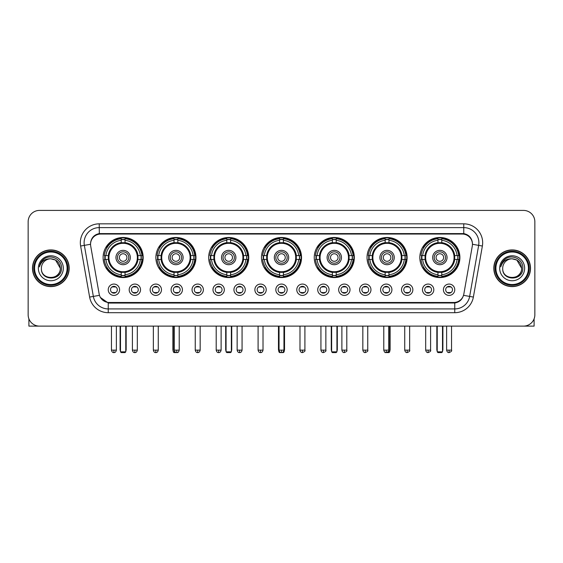 <?xml version="1.0" encoding="UTF-8"?>
<svg xmlns="http://www.w3.org/2000/svg" width="563" height="563" viewBox="0 0 563 563"><rect width="100%" height="100%" fill="white"/><g stroke="black" fill="none" stroke-linecap="round" stroke-linejoin="round"><path stroke-width="0.84" d="M314.245 257.523A20.043 20.043 0 0 0 334.288 277.566A20.043 20.043 0 0 0 354.331 257.523A20.043 20.043 0 0 0 334.288 237.487A20.043 20.043 0 0 0 314.245 257.523M155.881 257.523A20.043 20.043 0 0 0 175.923 277.566A20.043 20.043 0 0 0 195.966 257.523A20.043 20.043 0 0 0 175.923 237.487A20.043 20.043 0 0 0 155.881 257.523M208.669 257.523A20.043 20.043 0 0 0 228.712 277.566A20.043 20.043 0 0 0 248.755 257.523A20.043 20.043 0 0 0 228.712 237.487A20.043 20.043 0 0 0 208.669 257.523M261.457 257.523A20.043 20.043 0 0 0 281.5 277.566A20.043 20.043 0 0 0 301.543 257.523A20.043 20.043 0 0 0 281.5 237.487A20.043 20.043 0 0 0 261.457 257.523M367.034 257.523A20.043 20.043 0 0 0 387.077 277.566A20.043 20.043 0 0 0 407.119 257.523A20.043 20.043 0 0 0 387.077 237.487A20.043 20.043 0 0 0 367.034 257.523M419.822 257.523A20.043 20.043 0 0 0 439.865 277.566A20.043 20.043 0 0 0 459.901 257.523A20.043 20.043 0 0 0 439.865 237.487A20.043 20.043 0 0 0 419.822 257.523M103.099 257.523A20.043 20.043 0 0 0 123.135 277.566A20.043 20.043 0 0 0 143.178 257.523A20.043 20.043 0 0 0 123.135 237.487A20.043 20.043 0 0 0 103.099 257.523M140.532 289.741A5.672 5.672 0 0 1 134.86 295.413A5.672 5.672 0 0 1 129.187 289.741A5.672 5.672 0 0 1 134.86 284.069A5.672 5.672 0 0 1 140.532 289.741M131.453 289.741A3.406 3.406 0 0 0 134.86 293.147A3.406 3.406 0 0 0 138.266 289.741A3.406 3.406 0 0 0 134.86 286.342A3.406 3.406 0 0 0 131.453 289.741M161.482 289.741A5.672 5.672 0 0 1 155.81 295.413A5.672 5.672 0 0 1 150.138 289.741A5.672 5.672 0 0 1 155.81 284.069A5.672 5.672 0 0 1 161.482 289.741M152.404 289.741A3.406 3.406 0 0 0 155.81 293.147A3.406 3.406 0 0 0 159.209 289.741A3.406 3.406 0 0 0 155.81 286.342A3.406 3.406 0 0 0 152.404 289.741M182.426 289.741A5.672 5.672 0 0 1 176.754 295.413A5.672 5.672 0 0 1 171.082 289.741A5.672 5.672 0 0 1 176.754 284.069A5.672 5.672 0 0 1 182.426 289.741M173.355 289.741A3.406 3.406 0 0 0 176.754 293.147A3.406 3.406 0 0 0 180.16 289.741A3.406 3.406 0 0 0 176.754 286.342A3.406 3.406 0 0 0 173.355 289.741M203.377 289.741A5.672 5.672 0 0 1 197.704 295.413A5.672 5.672 0 0 1 192.032 289.741A5.672 5.672 0 0 1 197.704 284.069A5.672 5.672 0 0 1 203.377 289.741M194.305 289.741A3.406 3.406 0 0 0 197.704 293.147A3.406 3.406 0 0 0 201.111 289.741A3.406 3.406 0 0 0 197.704 286.342A3.406 3.406 0 0 0 194.305 289.741M224.327 289.741A5.672 5.672 0 0 1 218.655 295.413A5.672 5.672 0 0 1 212.983 289.741A5.672 5.672 0 0 1 218.655 284.069A5.672 5.672 0 0 1 224.327 289.741M215.249 289.741A3.406 3.406 0 0 0 218.655 293.147A3.406 3.406 0 0 0 222.054 289.741A3.406 3.406 0 0 0 218.655 286.342A3.406 3.406 0 0 0 215.249 289.741M245.278 289.741A5.672 5.672 0 0 1 239.606 295.413A5.672 5.672 0 0 1 233.934 289.741A5.672 5.672 0 0 1 239.606 284.069A5.672 5.672 0 0 1 245.278 289.741M236.2 289.741A3.406 3.406 0 0 0 239.606 293.147A3.406 3.406 0 0 0 243.005 289.741A3.406 3.406 0 0 0 239.606 286.342A3.406 3.406 0 0 0 236.2 289.741M266.222 289.741A5.672 5.672 0 0 1 260.549 295.413A5.672 5.672 0 0 1 254.877 289.741A5.672 5.672 0 0 1 260.549 284.069A5.672 5.672 0 0 1 266.222 289.741M257.15 289.741A3.406 3.406 0 0 0 260.549 293.147A3.406 3.406 0 0 0 263.956 289.741A3.406 3.406 0 0 0 260.549 286.342A3.406 3.406 0 0 0 257.15 289.741M287.172 289.741A5.672 5.672 0 0 1 281.5 295.413A5.672 5.672 0 0 1 275.828 289.741A5.672 5.672 0 0 1 281.5 284.069A5.672 5.672 0 0 1 287.172 289.741M278.094 289.741A3.406 3.406 0 0 0 281.5 293.147A3.406 3.406 0 0 0 284.906 289.741A3.406 3.406 0 0 0 281.5 286.342A3.406 3.406 0 0 0 278.094 289.741M308.123 289.741A5.672 5.672 0 0 1 302.451 295.413A5.672 5.672 0 0 1 296.778 289.741A5.672 5.672 0 0 1 302.451 284.069A5.672 5.672 0 0 1 308.123 289.741M299.044 289.741A3.406 3.406 0 0 0 302.451 293.147A3.406 3.406 0 0 0 305.85 289.741A3.406 3.406 0 0 0 302.451 286.342A3.406 3.406 0 0 0 299.044 289.741M329.066 289.741A5.672 5.672 0 0 1 323.394 295.413A5.672 5.672 0 0 1 317.722 289.741A5.672 5.672 0 0 1 323.394 284.069A5.672 5.672 0 0 1 329.066 289.741M319.995 289.741A3.406 3.406 0 0 0 323.394 293.147A3.406 3.406 0 0 0 326.8 289.741A3.406 3.406 0 0 0 323.394 286.342A3.406 3.406 0 0 0 319.995 289.741M350.017 289.741A5.672 5.672 0 0 1 344.345 295.413A5.672 5.672 0 0 1 338.673 289.741A5.672 5.672 0 0 1 344.345 284.069A5.672 5.672 0 0 1 350.017 289.741M340.946 289.741A3.406 3.406 0 0 0 344.345 293.147A3.406 3.406 0 0 0 347.751 289.741A3.406 3.406 0 0 0 344.345 286.342A3.406 3.406 0 0 0 340.946 289.741M370.968 289.741A5.672 5.672 0 0 1 365.296 295.413A5.672 5.672 0 0 1 359.623 289.741A5.672 5.672 0 0 1 365.296 284.069A5.672 5.672 0 0 1 370.968 289.741M361.889 289.741A3.406 3.406 0 0 0 365.296 293.147A3.406 3.406 0 0 0 368.695 289.741A3.406 3.406 0 0 0 365.296 286.342A3.406 3.406 0 0 0 361.889 289.741M391.918 289.741A5.672 5.672 0 0 1 386.246 295.413A5.672 5.672 0 0 1 380.574 289.741A5.672 5.672 0 0 1 386.246 284.069A5.672 5.672 0 0 1 391.918 289.741M382.84 289.741A3.406 3.406 0 0 0 386.246 293.147A3.406 3.406 0 0 0 389.645 289.741A3.406 3.406 0 0 0 386.246 286.342A3.406 3.406 0 0 0 382.84 289.741M412.862 289.741A5.672 5.672 0 0 1 407.19 295.413A5.672 5.672 0 0 1 401.518 289.741A5.672 5.672 0 0 1 407.19 284.069A5.672 5.672 0 0 1 412.862 289.741M403.791 289.741A3.406 3.406 0 0 0 407.19 293.147A3.406 3.406 0 0 0 410.596 289.741A3.406 3.406 0 0 0 407.19 286.342A3.406 3.406 0 0 0 403.791 289.741M433.813 289.741A5.672 5.672 0 0 1 428.14 295.413A5.672 5.672 0 0 1 422.468 289.741A5.672 5.672 0 0 1 428.14 284.069A5.672 5.672 0 0 1 433.813 289.741M424.734 289.741A3.406 3.406 0 0 0 428.14 293.147A3.406 3.406 0 0 0 431.547 289.741A3.406 3.406 0 0 0 428.14 286.342A3.406 3.406 0 0 0 424.734 289.741M454.763 289.741A5.672 5.672 0 0 1 449.091 295.413A5.672 5.672 0 0 1 443.419 289.741A5.672 5.672 0 0 1 449.091 284.069A5.672 5.672 0 0 1 454.763 289.741M445.685 289.741A3.406 3.406 0 0 0 449.091 293.147A3.406 3.406 0 0 0 452.49 289.741A3.406 3.406 0 0 0 449.091 286.342A3.406 3.406 0 0 0 445.685 289.741M119.581 289.741A5.672 5.672 0 0 1 113.909 295.413A5.672 5.672 0 0 1 108.237 289.741A5.672 5.672 0 0 1 113.909 284.069A5.672 5.672 0 0 1 119.581 289.741M110.51 289.741A3.406 3.406 0 0 0 113.909 293.147A3.406 3.406 0 0 0 117.315 289.741A3.406 3.406 0 0 0 113.909 286.342A3.406 3.406 0 0 0 110.51 289.741M90.699 246.024A10.211 10.211 0 0 1 100.749 234.046L462.251 234.046A10.211 10.211 0 0 1 472.301 246.024L463.835 294.048A10.211 10.211 0 0 1 453.778 302.486L109.222 302.486A10.211 10.211 0 0 1 99.165 294.048L90.699 246.024M104.894 259.416A18.34 18.34 0 0 1 104.894 255.637M421.624 259.416A18.34 18.34 0 0 1 421.624 255.637M368.835 259.416A18.34 18.34 0 0 1 368.835 255.637M263.259 259.416A18.34 18.34 0 0 1 263.259 255.637M210.471 259.416A18.34 18.34 0 0 1 210.471 255.637M157.682 259.416A18.34 18.34 0 0 1 157.682 255.637M316.047 259.416A18.34 18.34 0 0 1 316.047 255.637M32.499 268.262A18.34 18.34 0 0 0 50.839 286.602A18.34 18.34 0 0 0 69.179 268.262A18.34 18.34 0 0 0 50.839 249.923A18.34 18.34 0 0 0 32.499 268.262M493.821 268.262A18.34 18.34 0 0 0 512.161 286.602A18.34 18.34 0 0 0 530.501 268.262A18.34 18.34 0 0 0 512.161 249.923A18.34 18.34 0 0 0 493.821 268.262M90.587 242.744L90.559 244.272L90.587 242.744C91.375 237.713 94.26 234.665 99.236 233.589L463.764 233.589C468.733 234.658 471.618 237.706 472.413 242.744L472.441 244.272M99.236 223.835L463.764 223.835A18.91 18.91 0 0 1 482.378 246.024L473.377 297.074A18.91 18.91 0 0 1 454.756 312.697L108.244 312.697A18.91 18.91 0 0 1 89.623 297.074L80.622 246.024A18.91 18.91 0 0 1 99.236 223.835L99.236 227.614L463.764 227.614A15.124 15.124 0 0 1 478.656 245.369L469.655 296.412A15.124 15.124 0 0 1 454.756 308.918L108.244 308.918A15.124 15.124 0 0 1 93.345 296.412L84.344 245.369A15.124 15.124 0 0 1 99.236 227.614L99.32 233.575M93.31 236.692L96.027 234.637M96.118 234.588L98.757 233.673M454.756 312.697L454.756 302.985C459.253 302.24 462.16 299.685 463.483 295.329C462.167 299.685 459.26 302.232 454.756 302.985L109.419 303.056L108.244 302.985L100.277 297.384M471.435 239.24L472.413 242.744M534.85 221.752A11.344 11.344 0 0 0 523.506 210.414L39.494 210.414A11.344 11.344 0 0 0 28.15 221.752L28.15 314.773A11.344 11.344 0 0 0 39.494 326.118L523.506 326.118A11.344 11.344 0 0 0 534.85 314.773L534.85 221.752L534.85 314.773M463.525 295.336L469.655 296.412L478.656 245.369L482.378 246.024M28.15 221.752L28.15 314.773M523.506 210.414L39.494 210.414M39.494 326.118L523.506 326.118M28.903 318.848L28.903 326.118L72.768 326.118M67.096 268.262A16.257 16.257 0 0 0 50.839 252.006A16.257 16.257 0 0 0 34.575 268.262A16.257 16.257 0 0 0 50.839 284.526A16.257 16.257 0 0 0 67.096 268.262M67.856 268.262A17.017 17.017 0 0 0 50.839 251.246A17.017 17.017 0 0 0 33.822 268.262A17.017 17.017 0 0 0 50.839 285.279A17.017 17.017 0 0 0 67.856 268.262M68.989 268.262A18.15 18.15 0 0 0 50.839 250.113A18.15 18.15 0 0 0 32.689 268.262A18.15 18.15 0 0 0 50.839 286.419A18.15 18.15 0 0 0 68.989 268.262M60.29 268.262C59.727 262.52 56.582 259.374 50.839 258.811L55.568 260.078L60.29 268.262L55.568 260.078L50.839 258.811L55.568 260.078L60.29 268.262L55.568 260.078L50.839 258.811L55.568 260.078L60.29 268.262C60.867 280.458 40.803 280.458 41.388 268.262C40.543 281.387 61.93 281.092 61.487 268.262C62.19 259.261 50.388 253.54 43.59 259.339C41.219 261.316 39.832 263.836 39.424 266.89C41.205 261.26 45.012 258.565 50.839 258.811L55.568 260.078L60.29 268.262C60.867 280.458 40.803 280.458 41.388 268.262C40.803 280.458 60.867 280.458 60.29 268.262C60.867 280.458 40.803 280.458 41.388 268.262C40.803 280.458 60.867 280.458 60.29 268.262C60.867 280.458 40.803 280.458 41.388 268.262C40.803 280.458 60.867 280.458 60.29 268.262C60.867 280.458 40.803 280.458 41.388 268.262C40.803 280.458 60.867 280.458 60.29 268.262C60.867 280.458 40.803 280.458 41.388 268.262C40.803 280.458 60.867 280.458 60.29 268.262C60.867 280.458 40.803 280.458 41.388 268.262C40.803 280.458 60.867 280.458 60.29 268.262C60.867 280.458 40.803 280.458 41.388 268.262A9.451 9.451 0 0 1 50.839 258.811L55.568 260.078L60.29 268.262C60.67 275.603 51.233 280.48 45.476 276.053M38.361 268.262A12.477 12.477 0 0 0 50.839 280.747A12.477 12.477 0 0 0 63.316 268.262A12.477 12.477 0 0 0 50.839 255.785A12.477 12.477 0 0 0 38.361 268.262M43.583 259.339L40.796 262.654M40.627 262.977L40.874 262.52L40.627 262.977M137.836 259.416A14.821 14.821 0 0 0 125.028 242.822L125.028 242.822A14.821 14.821 0 0 0 108.434 259.416A14.821 14.821 0 0 0 137.836 259.416L137.836 259.416A14.821 14.821 0 0 1 125.028 272.225L125.028 274.744A17.319 17.319 0 0 0 140.356 259.416L141.946 259.416A18.91 18.91 0 0 1 125.028 276.342L125.028 274.744M105.274 259.416A17.96 17.96 0 0 1 105.274 255.637M125.028 239.662A17.96 17.96 0 0 0 121.249 239.662M140.996 255.637A17.96 17.96 0 0 1 140.996 259.416M140.356 255.637L141.946 255.637A18.91 18.91 0 0 0 125.028 238.712L125.028 242.646A14.997 14.997 0 0 1 138.019 255.637L140.356 255.637A17.319 17.319 0 0 0 125.028 240.31M105.921 259.416L104.324 259.416A18.91 18.91 0 0 0 121.249 276.342L121.249 272.408A14.997 14.997 0 0 1 108.258 259.416L105.921 259.416A17.319 17.319 0 0 0 121.249 274.744M140.356 259.416L138.019 259.416A14.997 14.997 0 0 1 125.028 272.408L125.028 272.225M108.434 259.416L108.434 259.416A14.821 14.821 0 0 0 121.249 272.225M125.028 275.384A17.96 17.96 0 0 1 121.249 275.384M121.249 240.31L121.249 238.712A18.91 18.91 0 0 0 104.324 255.637L108.258 255.637A14.997 14.997 0 0 1 121.249 242.646L121.249 240.31A17.319 17.319 0 0 0 105.921 255.637M137.358 257.523A14.216 14.216 0 0 1 123.135 271.746A14.216 14.216 0 0 1 108.919 257.523A14.216 14.216 0 0 1 123.135 243.307A14.216 14.216 0 0 1 137.358 257.523M130.32 257.523A7.185 7.185 0 0 0 123.135 250.345A7.185 7.185 0 0 0 115.95 257.523A7.185 7.185 0 0 0 123.135 264.709A7.185 7.185 0 0 0 130.32 257.523M128.807 257.523A5.672 5.672 0 0 0 123.135 251.851A5.672 5.672 0 0 0 117.463 257.523A5.672 5.672 0 0 0 123.135 263.195A5.672 5.672 0 0 0 128.807 257.523M126.921 257.523A3.779 3.779 0 0 1 123.135 261.309A3.779 3.779 0 0 1 119.356 257.523A3.779 3.779 0 0 1 123.135 253.744A3.779 3.779 0 0 1 126.921 257.523A3.779 3.779 0 0 1 123.135 261.309A3.779 3.779 0 0 1 119.356 257.523A3.779 3.779 0 0 1 123.135 253.744A3.779 3.779 0 0 1 126.921 257.523M107.223 247.319L106.33 247.319A19.663 19.663 0 0 1 142.798 257.523A19.663 19.663 0 0 1 106.33 267.735L107.223 267.735M120.489 326.118L120.489 351.833L125.781 351.833L125.781 326.118M120.489 351.833L121.249 352.586L125.028 352.586L125.781 351.833M190.625 259.416A14.821 14.821 0 0 0 177.817 242.822L177.817 242.822A14.821 14.821 0 0 0 161.222 259.416A14.821 14.821 0 0 0 190.625 259.416L190.625 259.416A14.821 14.821 0 0 1 177.817 272.225L177.817 274.744A17.319 17.319 0 0 0 193.137 259.416L194.735 259.416A18.91 18.91 0 0 1 177.817 276.342L177.817 274.744M158.062 259.416A17.96 17.96 0 0 1 158.062 255.637M177.817 239.662A17.96 17.96 0 0 0 174.037 239.662M193.785 255.637A17.96 17.96 0 0 1 193.785 259.416M193.137 255.637L194.735 255.637A18.91 18.91 0 0 0 177.817 238.712L177.817 242.646A14.997 14.997 0 0 1 190.808 255.637L193.137 255.637A17.319 17.319 0 0 0 177.817 240.31M158.71 259.416L157.112 259.416A18.91 18.91 0 0 0 174.037 276.342L174.037 272.408A14.997 14.997 0 0 1 161.046 259.416L158.71 259.416A17.319 17.319 0 0 0 174.037 274.744M193.137 259.416L190.808 259.416A14.997 14.997 0 0 1 177.817 272.408L177.817 272.225M161.222 259.416L161.222 259.416A14.821 14.821 0 0 0 174.037 272.225M177.817 275.384A17.96 17.96 0 0 1 174.037 275.384M174.037 240.31L174.037 238.712A18.91 18.91 0 0 0 157.112 255.637L161.046 255.637A14.997 14.997 0 0 1 174.037 242.646L174.037 240.31A17.319 17.319 0 0 0 158.71 255.637M190.146 257.523A14.216 14.216 0 0 1 175.923 271.746A14.216 14.216 0 0 1 161.708 257.523A14.216 14.216 0 0 1 175.923 243.307A14.216 14.216 0 0 1 190.146 257.523M183.109 257.523A7.185 7.185 0 0 0 175.923 250.345A7.185 7.185 0 0 0 168.738 257.523A7.185 7.185 0 0 0 175.923 264.709A7.185 7.185 0 0 0 183.109 257.523M181.596 257.523A5.672 5.672 0 0 0 175.923 251.851A5.672 5.672 0 0 0 170.251 257.523A5.672 5.672 0 0 0 175.923 263.195A5.672 5.672 0 0 0 181.596 257.523M179.71 257.523A3.779 3.779 0 0 1 175.923 261.309A3.779 3.779 0 0 1 172.144 257.523A3.779 3.779 0 0 1 175.923 253.744A3.779 3.779 0 0 1 179.71 257.523A3.779 3.779 0 0 1 175.923 261.309A3.779 3.779 0 0 1 172.144 257.523A3.779 3.779 0 0 1 175.923 253.744A3.779 3.779 0 0 1 179.71 257.523M160.012 247.319L159.118 247.319A19.663 19.663 0 0 1 195.586 257.523A19.663 19.663 0 0 1 159.118 267.735L160.012 267.735M173.277 326.118L173.277 351.833L174.98 351.833M173.277 351.833L174.037 352.586L177.817 352.586L178.57 351.833M243.413 259.416A14.821 14.821 0 0 0 230.605 242.822L230.605 242.822A14.821 14.821 0 0 0 214.01 259.416A14.821 14.821 0 0 0 243.413 259.416L243.413 259.416A14.821 14.821 0 0 1 230.605 272.225L230.605 274.744A17.319 17.319 0 0 0 245.925 259.416L247.523 259.416A18.91 18.91 0 0 1 230.605 276.342L230.605 274.744M210.851 259.416A17.96 17.96 0 0 1 210.851 255.637M230.605 239.662A17.96 17.96 0 0 0 226.819 239.662M246.573 255.637A17.96 17.96 0 0 1 246.573 259.416M245.925 255.637L247.523 255.637A18.91 18.91 0 0 0 230.605 238.712L230.605 242.646A14.997 14.997 0 0 1 243.596 255.637L245.925 255.637A17.319 17.319 0 0 0 230.605 240.31M211.498 259.416L209.9 259.416A18.91 18.91 0 0 0 226.819 276.342L226.819 272.408A14.997 14.997 0 0 1 213.834 259.416L211.498 259.416A17.319 17.319 0 0 0 226.819 274.744M245.925 259.416L243.596 259.416A14.997 14.997 0 0 1 230.605 272.408L230.605 272.225M214.01 259.416L214.01 259.416A14.821 14.821 0 0 0 226.819 272.225M230.605 275.384A17.96 17.96 0 0 1 226.819 275.384M226.819 240.31L226.819 238.712A18.91 18.91 0 0 0 209.9 255.637L213.834 255.637A14.997 14.997 0 0 1 226.819 242.646L226.819 240.31A17.319 17.319 0 0 0 211.498 255.637M242.927 257.523A14.216 14.216 0 0 1 228.712 271.746A14.216 14.216 0 0 1 214.496 257.523A14.216 14.216 0 0 1 228.712 243.307A14.216 14.216 0 0 1 242.927 257.523M235.897 257.523A7.185 7.185 0 0 0 228.712 250.345A7.185 7.185 0 0 0 221.526 257.523A7.185 7.185 0 0 0 228.712 264.709A7.185 7.185 0 0 0 235.897 257.523M234.384 257.523A5.672 5.672 0 0 0 228.712 251.851A5.672 5.672 0 0 0 223.039 257.523A5.672 5.672 0 0 0 228.712 263.195A5.672 5.672 0 0 0 234.384 257.523M232.491 257.523A3.779 3.779 0 0 1 228.712 261.309A3.779 3.779 0 0 1 224.933 257.523A3.779 3.779 0 0 1 228.712 253.744A3.779 3.779 0 0 1 232.491 257.523A3.779 3.779 0 0 1 228.712 261.309A3.779 3.779 0 0 1 224.933 257.523A3.779 3.779 0 0 1 228.712 253.744A3.779 3.779 0 0 1 232.491 257.523M212.8 247.319L211.906 247.319A19.663 19.663 0 0 1 248.374 257.523A19.663 19.663 0 0 1 211.906 267.735L212.8 267.735M226.066 326.118L226.066 351.833L231.358 351.833L231.358 326.118M226.066 351.833L226.819 352.586L230.605 352.586L231.358 351.833M296.201 259.416A14.821 14.821 0 0 0 283.393 242.822L283.393 242.822A14.821 14.821 0 0 0 266.799 259.416A14.821 14.821 0 0 0 296.201 259.416L296.201 259.416A14.821 14.821 0 0 1 283.393 272.225L283.393 274.744A17.319 17.319 0 0 0 298.714 259.416L300.311 259.416A18.91 18.91 0 0 1 283.393 276.342L283.393 274.744M263.639 259.416A17.96 17.96 0 0 1 263.639 255.637M283.393 239.662A17.96 17.96 0 0 0 279.607 239.662M299.361 255.637A17.96 17.96 0 0 1 299.361 259.416M298.714 255.637L300.311 255.637A18.91 18.91 0 0 0 283.393 238.712L283.393 242.646A14.997 14.997 0 0 1 296.377 255.637L298.714 255.637A17.319 17.319 0 0 0 283.393 240.31M264.286 259.416L262.689 259.416A18.91 18.91 0 0 0 279.607 276.342L279.607 272.408A14.997 14.997 0 0 1 266.623 259.416L264.286 259.416A17.319 17.319 0 0 0 279.607 274.744M298.714 259.416L296.377 259.416A14.997 14.997 0 0 1 283.393 272.408L283.393 272.225M266.799 259.416L266.799 259.416A14.821 14.821 0 0 0 279.607 272.225M283.393 275.384A17.96 17.96 0 0 1 279.607 275.384M279.607 240.31L279.607 238.712A18.91 18.91 0 0 0 262.689 255.637L266.623 255.637A14.997 14.997 0 0 1 279.607 242.646L279.607 240.31A17.319 17.319 0 0 0 264.286 255.637M295.716 257.523A14.216 14.216 0 0 1 281.5 271.746A14.216 14.216 0 0 1 267.284 257.523A14.216 14.216 0 0 1 281.5 243.307A14.216 14.216 0 0 1 295.716 257.523M288.685 257.523A7.185 7.185 0 0 0 281.5 250.345A7.185 7.185 0 0 0 274.315 257.523A7.185 7.185 0 0 0 281.5 264.709A7.185 7.185 0 0 0 288.685 257.523M287.172 257.523A5.672 5.672 0 0 0 281.5 251.851A5.672 5.672 0 0 0 275.828 257.523A5.672 5.672 0 0 0 281.5 263.195A5.672 5.672 0 0 0 287.172 257.523M285.279 257.523A3.779 3.779 0 0 1 281.5 261.309A3.779 3.779 0 0 1 277.721 257.523A3.779 3.779 0 0 1 281.5 253.744A3.779 3.779 0 0 1 285.279 257.523A3.779 3.779 0 0 1 281.5 261.309A3.779 3.779 0 0 1 277.721 257.523A3.779 3.779 0 0 1 281.5 253.744A3.779 3.779 0 0 1 285.279 257.523M265.588 247.319L264.694 247.319A19.663 19.663 0 0 1 301.163 257.523A19.663 19.663 0 0 1 264.694 267.735L265.588 267.735M278.854 326.118L278.854 351.833L279.727 351.833M283.273 351.833L284.146 351.833L284.146 326.118M278.854 351.833L279.607 352.586L283.393 352.586L284.146 351.833M348.99 259.416A14.821 14.821 0 0 0 336.181 242.822L336.181 242.822A14.821 14.821 0 0 0 319.587 259.416A14.821 14.821 0 0 0 348.99 259.416L348.99 259.416A14.821 14.821 0 0 1 336.181 272.225L336.181 274.744A17.319 17.319 0 0 0 351.502 259.416L353.1 259.416A18.91 18.91 0 0 1 336.181 276.342L336.181 274.744M316.427 259.416A17.96 17.96 0 0 1 316.427 255.637M336.181 239.662A17.96 17.96 0 0 0 332.395 239.662M352.149 255.637A17.96 17.96 0 0 1 352.149 259.416M351.502 255.637L353.1 255.637A18.91 18.91 0 0 0 336.181 238.712L336.181 242.646A14.997 14.997 0 0 1 349.166 255.637L351.502 255.637A17.319 17.319 0 0 0 336.181 240.31M317.075 259.416L315.477 259.416A18.91 18.91 0 0 0 332.395 276.342L332.395 272.408A14.997 14.997 0 0 1 319.404 259.416L317.075 259.416A17.319 17.319 0 0 0 332.395 274.744M351.502 259.416L349.166 259.416A14.997 14.997 0 0 1 336.181 272.408L336.181 272.225M319.587 259.416L319.587 259.416A14.821 14.821 0 0 0 332.395 272.225M336.181 275.384A17.96 17.96 0 0 1 332.395 275.384M332.395 240.31L332.395 238.712A18.91 18.91 0 0 0 315.477 255.637L319.404 255.637A14.997 14.997 0 0 1 332.395 242.646L332.395 240.31A17.319 17.319 0 0 0 317.075 255.637M348.504 257.523A14.216 14.216 0 0 1 334.288 271.746A14.216 14.216 0 0 1 320.073 257.523A14.216 14.216 0 0 1 334.288 243.307A14.216 14.216 0 0 1 348.504 257.523M341.474 257.523A7.185 7.185 0 0 0 334.288 250.345A7.185 7.185 0 0 0 327.103 257.523A7.185 7.185 0 0 0 334.288 264.709A7.185 7.185 0 0 0 341.474 257.523M339.961 257.523A5.672 5.672 0 0 0 334.288 251.851A5.672 5.672 0 0 0 328.616 257.523A5.672 5.672 0 0 0 334.288 263.195A5.672 5.672 0 0 0 339.961 257.523M338.067 257.523A3.779 3.779 0 0 1 334.288 261.309A3.779 3.779 0 0 1 330.509 257.523A3.779 3.779 0 0 1 334.288 253.744A3.779 3.779 0 0 1 338.067 257.523A3.779 3.779 0 0 1 334.288 261.309A3.779 3.779 0 0 1 330.509 257.523A3.779 3.779 0 0 1 334.288 253.744A3.779 3.779 0 0 0 330.509 257.523A3.779 3.779 0 0 0 334.288 261.309M318.376 247.319L317.483 247.319A19.663 19.663 0 0 1 353.951 257.523A19.663 19.663 0 0 1 317.483 267.735L318.376 267.735M331.642 326.118L331.642 351.833L336.934 351.833L336.934 326.118M331.642 351.833L332.395 352.586L336.181 352.586L336.934 351.833M401.778 259.416A14.821 14.821 0 0 0 388.963 242.822L388.963 242.822A14.821 14.821 0 0 0 372.375 259.416A14.821 14.821 0 0 0 401.778 259.416L401.778 259.416A14.821 14.821 0 0 1 388.963 272.225L388.963 274.744A17.319 17.319 0 0 0 404.29 259.416L405.888 259.416A18.91 18.91 0 0 1 388.963 276.342L388.963 274.744M369.215 259.416A17.96 17.96 0 0 1 369.215 255.637M388.963 239.662A17.96 17.96 0 0 0 385.183 239.662M404.938 255.637A17.96 17.96 0 0 1 404.938 259.416M404.29 255.637L405.888 255.637A18.91 18.91 0 0 0 388.963 238.712L388.963 242.646A14.997 14.997 0 0 1 401.954 255.637L404.29 255.637A17.319 17.319 0 0 0 388.963 240.31M369.863 259.416L368.265 259.416A18.91 18.91 0 0 0 385.183 276.342L385.183 272.408A14.997 14.997 0 0 1 372.192 259.416L369.863 259.416A17.319 17.319 0 0 0 385.183 274.744M404.29 259.416L401.954 259.416A14.997 14.997 0 0 1 388.963 272.408L388.963 272.225M372.375 259.416L372.375 259.416A14.821 14.821 0 0 0 385.183 272.225M388.963 275.384A17.96 17.96 0 0 1 385.183 275.384M385.183 240.31L385.183 238.712A18.91 18.91 0 0 0 368.265 255.637L372.192 255.637A14.997 14.997 0 0 1 385.183 242.646L385.183 240.31A17.319 17.319 0 0 0 369.863 255.637M401.292 257.523A14.216 14.216 0 0 1 387.077 271.746A14.216 14.216 0 0 1 372.854 257.523A14.216 14.216 0 0 1 387.077 243.307A14.216 14.216 0 0 1 401.292 257.523M394.262 257.523A7.185 7.185 0 0 0 387.077 250.345A7.185 7.185 0 0 0 379.891 257.523A7.185 7.185 0 0 0 387.077 264.709A7.185 7.185 0 0 0 394.262 257.523M392.749 257.523A5.672 5.672 0 0 0 387.077 251.851A5.672 5.672 0 0 0 381.404 257.523A5.672 5.672 0 0 0 387.077 263.195A5.672 5.672 0 0 0 392.749 257.523M390.856 257.523A3.779 3.779 0 0 1 387.077 261.309A3.779 3.779 0 0 1 383.29 257.523A3.779 3.779 0 0 1 387.077 253.744A3.779 3.779 0 0 1 390.856 257.523A3.779 3.779 0 0 1 387.077 261.309A3.779 3.779 0 0 1 383.29 257.523A3.779 3.779 0 0 1 387.077 253.744A3.779 3.779 0 0 1 390.856 257.523M371.165 247.319L370.271 247.319A19.663 19.663 0 0 1 406.739 257.523A19.663 19.663 0 0 1 370.271 267.735L371.165 267.735M388.02 351.833L389.723 351.833L389.723 326.118M384.43 351.833L385.183 352.586L388.963 352.586L389.723 351.833M454.566 259.416A14.821 14.821 0 0 0 441.751 242.822L441.751 242.822A14.821 14.821 0 0 0 425.164 259.416A14.821 14.821 0 0 0 454.566 259.416L454.566 259.416A14.821 14.821 0 0 1 441.751 272.225L441.751 274.744A17.319 17.319 0 0 0 457.079 259.416L458.676 259.416A18.91 18.91 0 0 1 441.751 276.342L441.751 274.744M422.004 259.416A17.96 17.96 0 0 1 422.004 255.637M441.751 239.662A17.96 17.96 0 0 0 437.972 239.662M457.726 255.637A17.96 17.96 0 0 1 457.726 259.416M457.079 255.637L458.676 255.637A18.91 18.91 0 0 0 441.751 238.712L441.751 242.646A14.997 14.997 0 0 1 454.742 255.637L457.079 255.637A17.319 17.319 0 0 0 441.751 240.31M422.644 259.416L421.054 259.416A18.91 18.91 0 0 0 437.972 276.342L437.972 272.408A14.997 14.997 0 0 1 424.981 259.416L422.644 259.416A17.319 17.319 0 0 0 437.972 274.744M457.079 259.416L454.742 259.416A14.997 14.997 0 0 1 441.751 272.408L441.751 272.225M425.164 259.416L425.164 259.416A14.821 14.821 0 0 0 437.972 272.225M441.751 275.384A17.96 17.96 0 0 1 437.972 275.384M437.972 240.31L437.972 238.712A18.91 18.91 0 0 0 421.054 255.637L424.981 255.637A14.997 14.997 0 0 1 437.972 242.646L437.972 240.31A17.319 17.319 0 0 0 422.644 255.637M454.081 257.523A14.216 14.216 0 0 1 439.865 271.746A14.216 14.216 0 0 1 425.642 257.523A14.216 14.216 0 0 1 439.865 243.307A14.216 14.216 0 0 1 454.081 257.523M447.05 257.523A7.185 7.185 0 0 0 439.865 250.345A7.185 7.185 0 0 0 432.68 257.523A7.185 7.185 0 0 0 439.865 264.709A7.185 7.185 0 0 0 447.05 257.523M445.537 257.523A5.672 5.672 0 0 0 439.865 251.851A5.672 5.672 0 0 0 434.193 257.523A5.672 5.672 0 0 0 439.865 263.195A5.672 5.672 0 0 0 445.537 257.523M443.644 257.523A3.779 3.779 0 0 1 439.865 261.309A3.779 3.779 0 0 1 436.079 257.523A3.779 3.779 0 0 1 439.865 253.744A3.779 3.779 0 0 1 443.644 257.523A3.779 3.779 0 0 1 439.865 261.309A3.779 3.779 0 0 1 436.079 257.523A3.779 3.779 0 0 1 439.865 253.744A3.779 3.779 0 0 1 443.644 257.523M423.946 247.319L423.059 247.319A19.663 19.663 0 0 1 459.528 257.523A19.663 19.663 0 0 1 423.059 267.735L423.946 267.735M437.219 326.118L437.219 351.833L442.511 351.833L442.511 326.118M437.219 351.833L437.972 352.586L441.751 352.586L442.511 351.833M112.776 292.95L112.776 292.415A2.899 2.899 0 0 0 115.042 292.415L115.042 292.95M115.042 286.532L115.042 287.074A2.899 2.899 0 0 0 112.776 287.074L112.776 286.532M534.097 318.848L534.097 326.118L490.232 326.118M528.425 268.262A16.257 16.257 0 0 0 512.161 252.006A16.257 16.257 0 0 0 495.904 268.262A16.257 16.257 0 0 0 512.161 284.526A16.257 16.257 0 0 0 528.425 268.262M529.178 268.262A17.017 17.017 0 0 0 512.161 251.246A17.017 17.017 0 0 0 495.144 268.262A17.017 17.017 0 0 0 512.161 285.279A17.017 17.017 0 0 0 529.178 268.262M530.311 268.262A18.15 18.15 0 0 0 512.161 250.113A18.15 18.15 0 0 0 494.011 268.262A18.15 18.15 0 0 0 512.161 286.419A18.15 18.15 0 0 0 530.311 268.262M502.71 268.262A9.451 9.451 0 0 1 512.161 258.811L516.89 260.078L521.612 268.262L516.89 260.078L512.161 258.811L516.89 260.078L521.612 268.262L516.89 260.078L512.161 258.811L516.89 260.078L521.612 268.262L516.89 260.078L512.161 258.811L516.89 260.078L521.612 268.262C522.197 280.458 502.133 280.458 502.71 268.262C501.865 281.387 523.252 281.092 522.809 268.262C523.513 259.261 511.711 253.54 504.912 259.339C502.541 261.316 501.154 263.836 500.746 266.89C502.527 261.26 506.334 258.565 512.161 258.811L516.89 260.078L521.612 268.262C522.197 280.458 502.133 280.458 502.71 268.262C502.133 280.458 522.197 280.458 521.612 268.262C522.197 280.458 502.133 280.458 502.71 268.262C502.133 280.458 522.197 280.458 521.612 268.262C522.197 280.458 502.133 280.458 502.71 268.262C502.133 280.458 522.197 280.458 521.612 268.262C522.197 280.458 502.133 280.458 502.71 268.262C502.133 280.458 522.197 280.458 521.612 268.262C522.197 280.458 502.133 280.458 502.71 268.262C502.133 280.458 522.197 280.458 521.612 268.262C521.992 275.603 512.555 280.48 506.799 276.053M512.161 258.811C517.904 259.374 521.057 262.52 521.612 268.262M499.684 268.262A12.477 12.477 0 0 0 512.161 280.747A12.477 12.477 0 0 0 524.639 268.262A12.477 12.477 0 0 0 512.161 255.785A12.477 12.477 0 0 0 499.684 268.262M504.912 259.339L502.126 262.654M501.95 262.977L502.203 262.52M133.727 292.95L133.727 292.415A2.899 2.899 0 0 0 135.993 292.415L135.993 292.95M135.993 286.532L135.993 287.074A2.899 2.899 0 0 0 133.727 287.074L133.727 286.532M154.677 292.95L154.677 292.415A2.899 2.899 0 0 0 156.943 292.415L156.943 292.95M156.943 286.532L156.943 287.074A2.899 2.899 0 0 0 154.677 287.074L154.677 286.532M175.621 292.95L175.621 292.415A2.899 2.899 0 0 0 177.894 292.415L177.894 292.95M177.894 286.532L177.894 287.074A2.899 2.899 0 0 0 175.621 287.074L175.621 286.532M196.571 292.95L196.571 292.415A2.899 2.899 0 0 0 198.838 292.415L198.838 292.95M198.838 286.532L198.838 287.074A2.899 2.899 0 0 0 196.571 287.074L196.571 286.532M217.522 292.95L217.522 292.415A2.899 2.899 0 0 0 219.788 292.415L219.788 292.95M219.788 286.532L219.788 287.074A2.899 2.899 0 0 0 217.522 287.074L217.522 286.532M238.466 292.95L238.466 292.415A2.899 2.899 0 0 0 240.739 292.415L240.739 292.95M240.739 286.532L240.739 287.074A2.899 2.899 0 0 0 238.466 287.074L238.466 286.532M259.416 292.95L259.416 292.415A2.899 2.899 0 0 0 261.682 292.415L261.682 292.95M261.682 286.532L261.682 287.074A2.899 2.899 0 0 0 259.416 287.074L259.416 286.532M280.367 292.95L280.367 292.415A2.899 2.899 0 0 0 282.633 292.415L282.633 292.95M282.633 286.532L282.633 287.074A2.899 2.899 0 0 0 280.367 287.074L280.367 286.532M301.318 292.95L301.318 292.415A2.899 2.899 0 0 0 303.584 292.415L303.584 292.95M303.584 286.532L303.584 287.074A2.899 2.899 0 0 0 301.318 287.074L301.318 286.532M322.261 292.95L322.261 292.415A2.899 2.899 0 0 0 324.534 292.415L324.534 292.95M324.534 286.532L324.534 287.074A2.899 2.899 0 0 0 322.261 287.074L322.261 286.532M343.212 292.95L343.212 292.415A2.899 2.899 0 0 0 345.478 292.415L345.478 292.95M345.478 286.532L345.478 287.074A2.899 2.899 0 0 0 343.212 287.074L343.212 286.532M364.162 292.95L364.162 292.415A2.899 2.899 0 0 0 366.429 292.415L366.429 292.95M366.429 286.532L366.429 287.074A2.899 2.899 0 0 0 364.162 287.074L364.162 286.532M385.106 292.95L385.106 292.415A2.899 2.899 0 0 0 387.379 292.415L387.379 292.95M387.379 286.532L387.379 287.074A2.899 2.899 0 0 0 385.106 287.074L385.106 286.532M406.057 292.95L406.057 292.415A2.899 2.899 0 0 0 408.323 292.415L408.323 292.95M408.323 286.532L408.323 287.074A2.899 2.899 0 0 0 406.057 287.074L406.057 286.532M427.007 292.95L427.007 292.415A2.899 2.899 0 0 0 429.273 292.415L429.273 292.95M429.273 286.532L429.273 287.074A2.899 2.899 0 0 0 427.007 287.074L427.007 286.532M447.958 292.95L447.958 292.415A2.899 2.899 0 0 0 450.224 292.415L450.224 292.95M450.224 286.532L450.224 287.074A2.899 2.899 0 0 0 447.958 287.074L447.958 286.532M463.764 223.835L463.764 233.589M80.622 246.024L84.344 245.369A15.124 15.124 0 0 1 84.112 242.744M84.344 245.369L90.544 244.272M108.244 312.697L108.244 302.985M89.623 297.074L99.475 295.336M472.456 244.272L478.656 245.369M469.655 296.412L473.377 297.074M120.109 326.118L120.109 349.567L120.489 349.567M123.135 261.309A3.779 3.779 0 0 1 119.356 257.523A3.779 3.779 0 0 1 123.135 253.744M125.781 349.567L126.161 349.567L126.161 326.118M121.249 275.56A18.129 18.129 0 0 0 125.028 275.56M141.172 259.416A18.129 18.129 0 0 0 141.172 255.637M125.028 239.493A18.129 18.129 0 0 0 121.249 239.493M172.897 326.118L172.897 349.567L173.277 349.567M175.923 261.309A3.779 3.779 0 0 1 172.144 257.523A3.779 3.779 0 0 1 175.923 253.744M174.037 275.56A18.129 18.129 0 0 0 177.817 275.56M193.954 259.416A18.129 18.129 0 0 0 193.954 255.637M177.817 239.493A18.129 18.129 0 0 0 174.037 239.493M225.686 326.118L225.686 349.567L226.066 349.567M231.358 349.567L231.738 349.567L231.738 326.118M226.819 275.56A18.129 18.129 0 0 0 230.605 275.56M246.742 259.416A18.129 18.129 0 0 0 246.742 255.637M230.605 239.493A18.129 18.129 0 0 0 226.819 239.493M278.474 326.118L278.474 349.567L278.854 349.567M281.5 261.309A3.779 3.779 0 0 1 277.721 257.523A3.779 3.779 0 0 1 281.5 253.744M284.146 349.567L284.526 349.567L284.526 326.118M279.607 275.56A18.129 18.129 0 0 0 283.393 275.56M299.53 259.416A18.129 18.129 0 0 0 299.53 255.637M283.393 239.493A18.129 18.129 0 0 0 279.607 239.493M331.262 326.118L331.262 349.567L331.642 349.567M336.934 349.567L337.314 349.567L337.314 326.118M332.395 275.56A18.129 18.129 0 0 0 336.181 275.56M352.318 259.416A18.129 18.129 0 0 0 352.318 255.637M336.181 239.493A18.129 18.129 0 0 0 332.395 239.493M387.077 261.309A3.779 3.779 0 0 1 383.29 257.523M389.723 349.567L390.103 349.567L390.103 326.118M385.183 275.56A18.129 18.129 0 0 0 388.963 275.56M405.107 259.416A18.129 18.129 0 0 0 405.107 255.637M388.963 239.493A18.129 18.129 0 0 0 385.183 239.493M436.839 326.118L436.839 349.567L437.219 349.567M439.865 261.309A3.779 3.779 0 0 1 436.079 257.523A3.779 3.779 0 0 1 439.865 253.744M442.511 349.567L442.891 349.567L442.891 326.118M437.972 275.56A18.129 18.129 0 0 0 441.751 275.56M457.895 259.416A18.129 18.129 0 0 0 457.895 255.637M441.751 239.493A18.129 18.129 0 0 0 437.972 239.493M113.909 350.13L111.453 350.13C111.882 351.882 112.699 352.705 113.909 352.586L113.909 350.13L116.372 350.13L116.372 326.118M134.86 350.13L132.404 350.13C132.833 351.882 133.649 352.705 134.86 352.586L134.86 350.13L137.316 350.13L137.316 326.118M155.81 350.13L153.347 350.13C153.776 351.882 154.6 352.705 155.81 352.586L155.81 350.13L158.266 350.13L158.266 326.118M176.754 350.13L174.298 350.13C174.727 351.882 175.55 352.705 176.754 352.586L176.754 350.13L179.217 350.13L179.217 326.118M197.704 350.13L195.248 350.13C195.678 351.882 196.494 352.705 197.704 352.586L197.704 350.13L200.161 350.13L200.161 326.118M218.655 350.13L216.199 350.13C216.628 351.882 217.445 352.705 218.655 352.586L218.655 350.13L221.111 350.13L221.111 326.118M239.606 350.13L237.143 350.13C237.572 351.882 238.395 352.705 239.606 352.586L239.606 350.13L242.062 350.13L242.062 326.118M260.549 350.13L258.093 350.13C258.523 351.882 259.339 352.705 260.549 352.586L260.549 350.13L263.012 350.13L263.012 326.118M281.5 350.13L279.044 350.13C279.473 351.882 280.29 352.705 281.5 352.586L281.5 350.13L283.956 350.13L283.956 326.118M302.451 350.13L299.988 350.13C300.417 351.882 301.24 352.705 302.451 352.586L302.451 350.13L304.907 350.13L304.907 326.118M323.394 350.13L320.938 350.13C321.367 351.882 322.191 352.705 323.394 352.586L323.394 350.13L325.857 350.13L325.857 326.118M344.345 350.13L341.889 350.13C342.318 351.882 343.134 352.705 344.345 352.586L344.345 350.13L346.801 350.13L346.801 326.118M365.296 350.13L362.839 350.13C363.269 351.882 364.085 352.705 365.296 352.586L365.296 350.13L367.752 350.13L367.752 326.118M386.246 350.13L383.783 350.13C384.212 351.882 385.036 352.705 386.246 352.586L386.246 350.13L388.702 350.13L388.702 326.118M407.19 350.13L404.734 350.13C405.163 351.882 405.979 352.705 407.19 352.586L407.19 350.13L409.653 350.13L409.653 326.118M428.14 350.13L425.684 350.13C426.114 351.882 426.93 352.705 428.14 352.586L428.14 350.13L430.596 350.13L430.596 326.118M449.091 350.13L446.628 350.13C447.057 351.882 447.881 352.705 449.091 352.586L449.091 350.13L451.547 350.13L451.547 326.118M120.109 349.567A3.026 3.026 0 0 0 120.489 351.031M125.781 351.031A3.026 3.026 0 0 0 126.161 349.567M172.897 349.567A3.026 3.026 0 0 0 173.277 351.031M225.686 349.567A3.026 3.026 0 0 0 226.066 351.031M231.358 351.031A3.026 3.026 0 0 0 231.738 349.567M278.474 349.567A3.026 3.026 0 0 0 278.854 351.031M284.146 351.031A3.026 3.026 0 0 0 284.526 349.567M331.262 349.567A3.026 3.026 0 0 0 331.642 351.031M336.934 351.031A3.026 3.026 0 0 0 337.314 349.567M389.723 351.031A3.026 3.026 0 0 0 390.103 349.567M436.839 349.567A3.026 3.026 0 0 0 437.219 351.031M442.511 351.031A3.026 3.026 0 0 0 442.891 349.567M111.453 350.13L111.453 326.118M116.372 350.13C115.943 351.882 115.119 352.705 113.909 352.586M132.404 350.13L132.404 326.118M137.316 350.13C136.886 351.882 136.07 352.705 134.86 352.586M153.347 350.13L153.347 326.118M158.266 350.13C157.837 351.882 157.021 352.705 155.81 352.586M174.298 350.13L174.298 326.118M179.217 350.13C178.788 351.882 177.964 352.705 176.754 352.586M195.248 350.13L195.248 326.118M200.161 350.13C199.731 351.882 198.915 352.705 197.704 352.586M216.199 350.13L216.199 326.118M221.111 350.13C220.682 351.882 219.866 352.705 218.655 352.586M237.143 350.13L237.143 326.118M242.062 350.13C241.633 351.882 240.809 352.705 239.606 352.586M258.093 350.13L258.093 326.118M263.012 350.13C262.583 351.882 261.76 352.705 260.549 352.586M279.044 350.13L279.044 326.118M283.956 350.13C283.527 351.882 282.71 352.705 281.5 352.586M299.988 350.13L299.988 326.118M304.907 350.13C305.406 350.918 304.583 351.734 302.451 352.586M320.938 350.13L320.938 326.118M325.857 350.13C326.357 350.918 325.534 351.734 323.394 352.586M341.889 350.13L341.889 326.118M346.801 350.13C347.301 350.918 346.484 351.734 344.345 352.586M362.839 350.13L362.839 326.118M367.752 350.13C368.251 350.918 367.435 351.734 365.296 352.586M383.783 350.13L383.783 326.118M388.702 350.13C389.202 350.918 388.379 351.734 386.246 352.586M404.734 350.13L404.734 326.118M409.653 350.13C410.145 350.918 409.329 351.734 407.19 352.586M425.684 350.13L425.684 326.118M430.596 350.13C431.096 350.918 430.28 351.734 428.14 352.586M446.628 350.13L446.628 326.118M451.547 350.13C452.047 350.918 451.223 351.734 449.091 352.586"/></g></svg>

